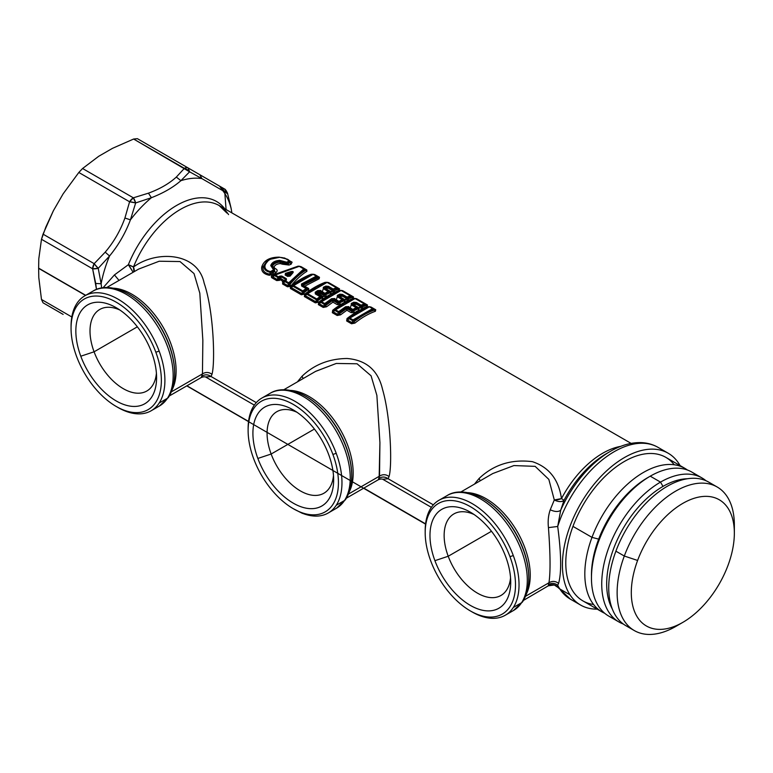 <?xml version="1.0" encoding="UTF-8"?>
<svg xmlns="http://www.w3.org/2000/svg" width="773" height="773" viewBox="0 0 773 773"><rect width="100%" height="100%" fill="white"/><g stroke="black" fill="none" stroke-linecap="round" stroke-linejoin="round"><path stroke-width="1.16" d="M728.04 565.285A72.865 42.071 -60 0 1 658.123 629.348A72.865 42.071 -60 0 1 637.609 560.454A72.865 42.071 -60 0 1 707.527 496.392A72.865 42.071 -60 0 1 728.04 565.285A72.865 42.071 120 0 0 734.35 533.119A72.865 42.071 120 0 0 695.574 497.86A72.865 42.071 120 0 0 637.609 560.454A72.865 42.071 120 0 0 682.82 622.371A72.865 42.071 120 0 0 728.04 565.285M682.82 622.371L675.737 626.459A82.885 47.858 -60 0 1 624.304 556.029L637.609 560.454L624.304 556.029A82.885 47.858 -60 0 1 690.241 484.835A82.885 47.858 -60 0 1 734.35 524.944A82.885 47.858 -60 0 1 734.234 529.234A82.885 47.858 120 0 0 717.18 487A82.885 47.858 120 0 0 624.304 556.029L615.897 551.178A82.885 47.858 -60 0 1 708.773 482.149L717.18 487M634.295 630.565L625.888 625.705A82.885 47.858 -60 0 1 615.897 551.178L624.304 556.029A82.885 47.858 120 0 0 634.295 630.565A82.885 47.858 120 0 0 679.399 624.217M712.764 484.942A82.885 47.858 120 0 0 615.897 551.178A82.885 47.858 120 0 0 630.304 627.763M271.149 454.031L314.418 429.044L271.149 454.031A47.076 27.181 60 0 1 276.821 411.7A47.076 27.181 60 0 1 296.996 412.28A47.076 27.181 -120 0 0 271.149 454.031A47.076 27.181 -120 0 0 306.949 493.947A47.076 27.181 -120 0 0 333.482 475.482A47.076 27.181 60 0 1 323.897 493.232A47.076 27.181 60 0 1 271.149 454.031L257.853 458.447L271.149 454.031M448.214 556.251L491.483 531.273L448.214 556.251A47.076 27.181 60 0 1 453.886 513.919A47.076 27.181 60 0 1 474.062 514.509A47.076 27.181 -120 0 0 448.214 556.251A47.076 27.181 -120 0 0 484.014 596.176A47.076 27.181 -120 0 0 510.547 577.702A47.076 27.181 60 0 1 500.962 595.461A47.076 27.181 60 0 1 448.214 556.251L434.919 560.676L448.214 556.251M328.709 454.659A57.096 32.959 60 0 1 333.646 479.859A57.096 32.959 60 0 1 303.267 507.484A57.096 32.959 60 0 1 257.853 458.447A57.096 32.959 60 0 1 293.276 409.941A57.096 32.959 60 0 1 328.709 454.659A57.096 32.959 -120 0 0 273.922 404.472A57.096 32.959 -120 0 0 257.853 458.447A57.096 32.959 -120 0 0 312.63 508.644A57.096 32.959 -120 0 0 328.709 454.659M505.774 556.889A57.096 32.959 60 0 1 510.711 582.088A57.096 32.959 60 0 1 480.333 609.713A57.096 32.959 60 0 1 434.919 560.676A57.096 32.959 60 0 1 470.342 512.17A57.096 32.959 60 0 1 505.774 556.889A57.096 32.959 -120 0 0 450.988 506.702A57.096 32.959 -120 0 0 434.919 560.676A57.096 32.959 -120 0 0 489.696 610.863A57.096 32.959 -120 0 0 505.774 556.889M94.084 351.802L137.352 326.815L94.084 351.802A47.076 27.181 60 0 1 99.756 309.471A47.076 27.181 60 0 1 119.931 310.05A47.076 27.181 -120 0 0 94.084 351.802A47.076 27.181 -120 0 0 129.883 391.718A47.076 27.181 -120 0 0 156.417 373.253A47.076 27.181 60 0 1 146.831 391.003A47.076 27.181 60 0 1 94.084 351.802L80.788 356.218L94.084 351.802M253.65 458.669A63.85 36.862 60 0 1 271.632 398.298A63.85 36.862 60 0 1 332.902 454.437A63.85 36.862 60 0 1 314.93 514.808A63.85 36.862 60 0 1 253.65 458.669A63.85 36.862 -120 0 0 293.276 508.692A63.85 36.862 -120 0 0 332.902 454.437A63.85 36.862 -120 0 0 282.106 399.593A63.85 36.862 -120 0 0 248.123 430.484A63.85 36.862 -120 0 0 253.65 458.669M425.189 532.713L425.189 530.674A66.362 38.312 60 0 1 430.938 508.006A66.362 38.312 60 0 1 472.119 503.581A66.362 38.312 60 0 1 513.291 555.555L509.967 556.666A63.85 36.862 -120 0 0 459.172 501.812A63.85 36.862 -120 0 0 425.189 532.713A63.85 36.862 -120 0 0 430.725 560.898A63.85 36.862 60 0 1 448.698 500.527A63.85 36.862 60 0 1 509.967 556.666A63.85 36.862 60 0 1 491.995 617.038A63.85 36.862 60 0 1 430.725 560.898A63.85 36.862 -120 0 0 470.342 610.921A63.85 36.862 -120 0 0 509.967 556.666L513.291 555.555A66.362 38.312 60 0 1 513.291 607.51A66.362 38.312 60 0 1 472.119 611.945L470.342 610.921M289.015 276.222L287.121 275.256L290.233 274.202L288.416 276.299L289.141 276.232L288.474 276.299L291.006 273.826L289.015 276.222M286.532 275.217L288.638 276.135L291.006 273.826L290.233 274.202L290.493 273.526L291.875 272.946L289.141 276.232L290.117 276.106L287.556 276.396L285.16 275.004L285.411 273.391L286.532 275.217M151.643 352.43A57.096 32.959 60 0 1 156.581 377.63A57.096 32.959 60 0 1 126.202 405.265A57.096 32.959 60 0 1 80.788 356.218A57.096 32.959 60 0 1 116.211 307.712A57.096 32.959 60 0 1 151.643 352.43A57.096 32.959 -120 0 0 96.857 302.243A57.096 32.959 -120 0 0 80.788 356.218A57.096 32.959 -120 0 0 135.565 406.414A57.096 32.959 -120 0 0 151.643 352.43M248.123 430.484L248.123 428.445A66.362 38.312 60 0 1 253.873 405.786A66.362 38.312 60 0 1 295.054 401.351A66.362 38.312 60 0 1 336.226 453.326L332.902 454.437L336.226 453.326A66.362 38.312 60 0 1 336.226 505.281A66.362 38.312 60 0 1 301.837 513.059L293.276 508.692M294.155 509.194L302.446 513.398A9.865 5.701 0 0 0 302.562 513.349A9.865 5.701 180 0 1 302.446 513.398L301.837 513.059A66.362 38.312 -120 0 0 328.225 513.001A66.362 38.312 -120 0 0 336.226 505.281A66.362 38.312 -120 0 0 336.226 453.326A66.362 38.312 -120 0 0 261.873 398.066A66.362 38.312 -120 0 0 253.873 405.786A66.362 38.312 -120 0 0 248.133 429.479M591.992 537.37L598.679 539.119L591.992 537.37A82.885 47.858 -60 0 1 687.429 470.023A82.885 47.858 120 0 0 684.868 468.341A82.885 47.858 120 0 0 591.992 537.37A82.885 47.858 120 0 0 601.983 611.907A82.885 47.858 120 0 0 604.718 613.289A82.885 47.858 -60 0 1 591.992 537.37L572.957 526.384L591.992 537.37M290.233 274.202L287.121 275.256L286.628 274.84L290.493 273.526L290.233 274.202L291.363 272.647C292.832 271.603 293.006 271.709 291.875 272.946L291.006 273.826L286.619 274.84L285.952 274.396L291.363 272.647L290.493 273.526M76.585 356.45A63.85 36.862 60 0 1 94.567 296.078A63.85 36.862 60 0 1 155.837 352.208A63.85 36.862 60 0 1 137.865 412.579A63.85 36.862 60 0 1 76.585 356.45A63.85 36.862 -120 0 0 116.211 406.463A63.85 36.862 -120 0 0 155.837 352.208A63.85 36.862 -120 0 0 105.041 297.363A63.85 36.862 -120 0 0 71.058 328.254A63.85 36.862 -120 0 0 76.585 356.45M305.49 396.134A64.893 37.462 -120 0 1 305.828 396.327A64.893 37.462 60 0 1 351.715 475.801A64.893 37.462 -120 0 0 305.828 396.327C288.851 386.925 276.367 389.206 270.144 393.293A66.362 38.312 60 0 1 331.443 423.623A66.362 38.312 60 0 1 344.497 500.508L336.226 505.281L344.497 500.508A66.362 38.312 60 0 1 336.497 508.228A66.362 38.312 -120 0 0 344.497 500.508A66.362 38.312 -120 0 0 331.443 423.623A66.362 38.312 -120 0 0 270.144 393.293L261.873 398.066M471.221 611.414A66.362 38.312 -120 0 0 505.291 615.231A66.362 38.312 -120 0 0 513.291 607.51A66.362 38.312 -120 0 0 513.291 555.555A66.362 38.312 -120 0 0 438.938 500.295A66.362 38.312 -120 0 0 430.938 508.006A66.362 38.312 -120 0 0 425.198 531.708M513.291 607.51L521.562 602.737A66.362 38.312 60 0 1 513.562 610.457A66.362 38.312 -120 0 0 521.562 602.737L513.291 607.51M482.555 498.363A64.893 37.462 -120 0 1 482.893 498.556C465.916 489.154 453.432 491.435 447.209 495.512A66.362 38.312 60 0 1 508.508 525.853A66.362 38.312 60 0 1 521.562 602.737A5.005 3.923 33.1 0 0 522.654 601.713A5.005 3.923 33.1 0 0 523.157 600.186A64.893 37.462 -120 0 0 528.78 578.03A64.893 37.462 -120 0 0 482.893 498.556A64.893 37.462 60 0 1 528.78 578.03C528.79 587.354 526.751 595.249 522.654 601.713A5.005 3.923 -146.9 0 1 521.562 602.737A66.362 38.312 -120 0 0 508.508 525.853A66.362 38.312 -120 0 0 447.209 495.512L438.938 500.295M601.983 611.907L582.948 600.921A82.885 47.858 -60 0 1 572.957 526.384A82.885 47.858 -60 0 1 665.833 457.355L684.868 468.341M291.875 272.946C293.006 271.709 292.832 271.603 291.363 272.647L285.16 275.004A1.498 0.87 -60 0 1 286.01 274.869A1.498 0.87 -60 0 1 286.078 274.908L285.16 275.004L287.556 276.396L290.117 276.106L289.141 276.232L291.875 272.946L292.909 272.811L290.117 276.106L292.909 272.811C293.663 271.594 292.967 271.197 290.841 271.613C292.977 271.197 293.663 271.594 292.909 272.811M288.348 276.222L286.078 274.908M63.135 314.398L43.037 302.794L41.481 299.46L71.812 316.969L41.481 299.46L43.037 302.794L63.135 314.398M227.262 192.709L227.252 192.709A7.508 2.609 163.9 0 1 227.504 193.124A7.508 2.609 163.9 0 1 227.494 193.685L226.334 190.825M224.663 189.105L227.494 193.685L224.759 191.897L221.455 187.211L224.035 188.699L221.455 187.211L224.759 191.897L222.75 190.641L219.571 186.119L221.455 187.211L199.869 174.737L188.148 167.973L189.588 171.809A7.508 5.604 -142.3 0 0 184.389 168.35A7.508 4.338 -60 0 1 188.148 167.973L188.148 167.973A7.508 4.338 120 0 0 184.389 168.35L133.623 139.034L137.381 138.667L188.148 167.973L137.381 138.667L133.623 139.034L112.481 148.339L98.693 156.301L82.576 168.504L133.343 197.82A7.508 2.503 75.5 0 1 135.662 202.941A7.508 1.546 -167.4 0 0 129.593 201.782L133.343 197.82A7.508 4.338 120 0 0 129.593 201.782L78.817 172.476L82.576 168.504L78.817 172.476L63.135 193.839L53.385 210.729L45.8 227.156L41.481 239.282L38.785 258.868L38.65 268.144A7.508 4.338 120 0 0 38.65 268.366L38.785 277.488L41.481 299.46L38.785 277.488L38.65 268.366A7.508 4.338 -60 0 1 38.65 268.144L85.706 295.315L38.65 268.144L38.785 258.868L41.481 239.282L43.037 234.151L94.171 263.67A7.508 1.517 47 0 0 98.229 268.308A7.508 2.464 165.5 0 1 92.625 268.801L94.171 263.67A7.508 4.338 120 0 0 92.625 268.801L41.481 239.282L92.625 268.801L98.229 268.308L94.171 263.67L43.037 234.151L53.385 210.729L63.135 193.839L78.817 172.476L129.593 201.782L135.662 202.941L133.343 197.82L82.576 168.504L98.693 156.301L112.481 148.339L133.623 139.034L189.588 171.809L188.148 167.973L199.869 174.737L201.869 178.592L189.588 171.809L180.911 180.669L176.321 177.075L184.389 168.35L176.321 177.075C169.113 183.636 159.827 188.999 148.455 193.163L133.343 197.82L148.455 193.163L151.382 197.714L135.662 202.941L130.424 219.841L124.917 218.015L129.593 201.782L124.917 218.015C120.424 230.586 113.863 241.968 105.205 252.143L94.171 263.67L105.205 252.143L109.544 255.998L98.229 268.308L101.128 283.749L95.717 283.459L92.625 268.801L96.499 289.411L95.717 283.459L101.128 283.749L98.229 268.308L109.544 255.998L105.205 252.143C113.863 241.968 120.424 230.586 124.917 218.015L130.424 219.841L135.662 202.941L151.382 197.714L148.455 193.163C159.827 188.999 169.113 183.636 176.321 177.075L180.911 180.669L189.588 171.809L201.869 178.592L199.869 174.737L219.571 186.119L222.75 190.641L227.494 193.685L227.504 193.124C224.537 187.395 224.614 189.685 224.035 188.699A7.508 4.338 120 0 1 225.59 192.033M71.058 328.254L71.058 326.216A66.362 38.312 60 0 1 76.807 303.557A66.362 38.312 60 0 1 117.989 299.122A66.362 38.312 60 0 1 159.161 351.106L155.837 352.208L159.161 351.106A66.362 38.312 60 0 1 159.161 403.052A66.362 38.312 60 0 1 117.979 407.487L116.211 406.463M117.09 406.956A66.362 38.312 -120 0 0 151.16 410.772A66.362 38.312 -120 0 0 159.161 403.052L167.432 398.279A66.362 38.312 -120 0 0 154.378 321.394A66.362 38.312 -120 0 0 93.079 291.063A66.362 38.312 60 0 1 154.378 321.394A66.362 38.312 60 0 1 167.432 398.279L159.161 403.052A66.362 38.312 -120 0 0 159.161 351.106A66.362 38.312 -120 0 0 84.808 295.837A66.362 38.312 -120 0 0 76.807 303.557A66.362 38.312 -120 0 0 71.068 327.25M345.589 499.484A5.005 3.923 -146.9 0 1 344.497 500.508A5.005 3.923 33.1 0 0 345.589 499.484A5.005 3.923 33.1 0 0 346.091 497.957A64.893 37.462 -120 0 0 351.715 475.801C351.725 485.135 349.686 493.029 345.589 499.484L336.497 508.228L328.225 513.001M678.781 463.433A87.639 50.603 -60 0 1 680.076 465.578A87.639 50.603 120 0 0 678.781 463.433A87.639 50.603 120 0 0 668.21 453.239A87.639 50.603 120 0 0 587.248 493.3A87.639 50.603 120 0 0 570.01 594.843A87.639 50.603 -60 0 1 594.679 483.492A87.639 50.603 -60 0 1 678.781 463.433M597.191 609.143A87.639 50.603 -60 0 1 570.01 594.843A87.639 50.603 120 0 0 580.571 605.037A87.639 50.603 120 0 0 597.191 609.143M674.24 464.766A82.885 47.858 120 0 0 572.957 526.384A82.885 47.858 120 0 0 593.577 604.496M523.466 600.399L548.26 585.837C552.144 583.808 555.516 584.436 558.396 587.731C555.516 584.436 552.144 583.808 548.26 585.837L554.328 584.997L558.396 587.731L570.377 599.152A87.639 50.603 -60 0 1 559.807 588.958L570.01 594.843L559.807 588.958A7.508 5.884 146.9 0 1 558.396 587.731L557.7 585.277A87.639 50.603 120 0 0 559.807 588.958A87.639 50.603 -60 0 1 557.7 585.277L558.579 583.364C561.604 572.725 561.314 553.758 557.7 526.471A87.639 50.603 -60 0 1 658.016 447.345A87.639 50.603 120 0 0 557.7 526.471L548.444 527.621C547.748 521.157 548.347 515.224 550.241 509.794C554.937 511.91 558.425 512.045 560.696 510.209L557.7 526.471C561.314 553.758 561.604 572.725 558.579 583.364L557.7 585.277C554.695 582.997 551.613 582.774 548.444 584.62L548.946 582.765C552.222 580.794 555.429 580.987 558.579 583.364C555.429 580.987 552.222 580.794 548.946 582.765C550.56 572.445 550.395 554.067 548.444 527.621L557.7 526.471L560.696 510.209A85.445 49.327 -60 0 1 610.438 451.316A85.445 49.327 120 0 0 560.696 510.209C558.425 512.045 554.937 511.91 550.241 509.794L554.299 499.957C558.56 501.996 561.816 502.102 564.048 500.276L560.696 510.209L564.048 500.276A79.832 46.09 -60 0 1 606.467 453.616A79.832 46.09 120 0 0 564.048 500.276A7.508 4.136 20.9 0 1 554.299 499.957L550.241 509.794C548.347 515.214 547.748 521.157 548.444 527.621C550.395 554.067 550.56 572.445 548.946 582.765L548.444 584.62C551.613 582.774 554.695 582.997 557.7 585.277L558.396 587.731A7.508 5.884 -33.1 0 0 559.807 588.958A87.639 50.603 120 0 0 570.377 599.152L580.571 605.037M148.039 144.822L137.381 138.667L148.039 144.822M285.962 274.84L288.406 276.251A1.498 0.87 120 0 0 287.556 276.396M291.363 272.647L290.841 271.613L291.363 272.647M285.952 274.396L285.411 273.391L290.841 271.613L285.411 273.391L285.16 275.004M231.001 207.85L227.504 193.124M85.523 295.421L38.65 268.366L85.523 295.421M167.432 398.279A66.362 38.312 60 0 1 159.431 405.999A66.362 38.312 -120 0 0 167.432 398.279A5.005 3.923 33.1 0 0 168.524 397.254A5.005 3.923 -146.9 0 1 167.432 398.279M84.808 295.837L93.079 291.063C99.292 286.976 111.785 284.696 128.762 294.098A64.893 37.462 60 0 1 174.65 373.572A64.893 37.462 -120 0 0 128.762 294.098A64.893 37.462 -120 0 0 128.424 293.904M306.118 396.501A64.072 36.988 60 0 1 306.408 396.665A64.072 36.988 60 0 1 351.715 475.134A64.072 36.988 60 0 1 351.705 475.463M483.183 498.72A64.072 36.988 60 0 1 483.473 498.894A64.072 36.988 60 0 1 528.78 577.363A64.072 36.988 60 0 1 528.78 577.692M353.029 319.916L349.85 318.08L369.378 306.804L372.547 308.64L353.029 319.916L372.547 308.64A1.498 0.87 -60 0 1 373.117 308.649L373.233 309.442A1.498 1.005 -110.4 0 0 372.547 308.64L373.233 309.442L353.821 320.65L352.459 320.582A1.498 0.87 -60 0 1 353.029 319.916A1.498 0.705 51.9 0 1 353.821 320.65L373.233 309.442L373.117 308.649A1.498 0.87 120 0 0 372.547 308.64L369.378 306.804L349.85 318.08L353.029 319.916A1.498 0.87 120 0 0 352.459 320.582L349.29 318.747A1.498 0.87 -60 0 1 349.85 318.08A1.498 0.87 120 0 0 349.29 318.747L349.164 317.964A1.498 0.705 52.1 0 1 349.85 318.08L349.164 317.964L358.875 311.384L369.378 306.804A1.498 1.005 -110.6 0 0 368.663 306.717A1.498 1.005 -110.6 0 0 368.586 306.755L369.378 306.804A1.498 0.87 -60 0 1 369.938 306.823A1.498 0.87 120 0 0 369.378 306.804M350.469 307.354L351.251 304.813A1.498 0.87 -60 0 1 351.976 304.755L351.251 304.813L351.309 303.441L351.976 304.755L356.826 307.557A1.498 0.87 120 0 0 356.102 307.615L352.913 309.451L348.063 306.649L345.599 306.746L348.063 306.649L352.913 309.451L356.102 307.615L351.251 304.813L356.102 307.615A1.498 0.87 -60 0 1 356.826 307.557L356.846 308.408A1.498 0.889 -118.6 0 0 356.102 307.615L356.846 308.408L353.676 310.244L352.913 309.451A1.498 0.841 58.6 0 1 353.676 310.244L352.188 310.224A1.498 0.87 -60 0 1 352.913 309.451L352.913 309.451A1.498 0.87 120 0 0 352.188 310.224L345.599 306.746L338.7 311.635L335.521 309.809L355.049 298.533L364.276 303.866L361.078 305.161L356.411 302.465L353.763 302.233L351.309 303.441L351.251 304.813L352.044 304.243L351.309 303.441L353.763 302.233L356.411 302.465L355.541 303.325L353.763 302.233L354.478 303.045L352.044 304.243L353.106 305.412L353.116 304.91L354.71 305.693L353.106 305.412L354.71 305.693L352.044 304.243L354.478 303.045L355.541 303.325A1.498 0.87 -60 0 1 356.411 302.465L361.078 305.161L364.276 303.866L355.049 298.533L335.521 309.809L338.7 311.635L345.599 306.746L346.362 307.528L339.492 312.379L338.7 311.635A1.498 0.705 51.9 0 1 339.492 312.379L338.13 312.311A1.498 0.87 -60 0 1 338.7 311.635A1.498 0.87 120 0 0 338.13 312.311L334.96 310.475A1.498 0.87 -60 0 1 335.521 309.809A1.498 0.87 120 0 0 334.96 310.475L334.835 309.693A1.498 0.705 52.1 0 1 335.521 309.809L334.835 309.693L344.545 303.113L355.049 298.533A1.498 1.005 -110.6 0 0 354.334 298.446A1.498 1.005 -110.6 0 0 354.256 298.475L355.049 298.533A1.498 0.87 -60 0 1 355.609 298.552A1.498 0.87 120 0 0 355.049 298.533M336.497 299.286L337.279 296.745A1.498 0.87 -60 0 1 337.994 296.687L337.279 296.745L337.337 295.373L337.994 296.687L342.845 299.489A1.498 0.87 120 0 0 342.13 299.547L338.941 301.383L334.091 298.581L331.617 298.678L334.091 298.581L338.941 301.383L342.13 299.547L337.279 296.745L342.13 299.547A1.498 0.87 -60 0 1 342.845 299.489L342.874 300.339A1.498 0.889 -118.6 0 0 342.13 299.547L342.874 300.339L339.695 302.175L338.941 301.383A1.498 0.841 58.6 0 1 339.695 302.175L338.216 302.156A1.498 0.87 -60 0 1 338.941 301.383L338.941 301.383A1.498 0.87 120 0 0 338.216 302.156L331.617 298.678L324.728 303.567L321.549 301.741L341.077 290.464L350.304 295.798L347.106 297.093L342.439 294.397L339.791 294.165L337.337 295.373L337.279 296.745L338.072 296.175L337.337 295.373L339.791 294.165L342.439 294.397L341.569 295.257L339.791 294.165L340.507 294.977L338.072 296.175L339.134 297.344L339.134 296.842L340.729 297.624L339.134 297.344L340.729 297.624L338.072 296.175L340.507 294.977L341.569 295.257A1.498 0.87 -60 0 1 342.439 294.397L347.106 297.093L350.304 295.798L341.077 290.464L321.549 301.741L324.728 303.567L331.617 298.678L332.39 299.46L325.52 304.311L324.728 303.567A1.498 0.705 51.9 0 1 325.52 304.311L324.158 304.243A1.498 0.87 -60 0 1 324.728 303.567A1.498 0.87 120 0 0 324.158 304.243L320.979 302.407A1.498 0.87 -60 0 1 321.549 301.741A1.498 0.87 120 0 0 320.979 302.407L320.863 301.625A1.498 0.705 52.1 0 1 321.549 301.741L320.863 301.625L330.564 295.044L341.077 290.464A1.498 1.005 -110.6 0 0 340.362 290.377A1.498 1.005 -110.6 0 0 340.275 290.406L341.077 290.464A1.498 0.87 -60 0 1 341.637 290.484A1.498 0.87 120 0 0 341.077 290.464M324.96 293.315L324.96 293.315A1.498 0.87 120 0 0 324.245 294.088A1.498 0.87 -60 0 1 324.96 293.315A1.498 0.841 58.6 0 1 325.723 294.107L324.245 294.088L317.645 290.609L315.2 292.233L315.326 293.914L315.2 292.233L316.205 293.759L315.326 293.914L319.993 296.61L316.804 298.996L307.577 293.672L327.095 282.396L336.332 287.73L333.134 289.025L328.467 286.329L325.81 286.097L323.356 287.305L323.298 288.677L324.022 288.619L323.298 288.677L323.356 287.305L324.022 288.619L328.873 291.421A1.498 0.87 120 0 0 328.158 291.479L324.96 293.315L320.109 290.513L317.645 290.609L320.109 290.513L324.96 293.315L328.158 291.479L323.298 288.677L328.158 291.479A1.498 0.87 -60 0 1 328.873 291.421L328.892 292.271A1.498 0.889 -118.6 0 0 328.158 291.479L328.892 292.271L325.723 294.098M316.804 298.996A1.498 0.87 120 0 0 316.244 299.663L307.007 294.339L306.891 293.556L316.592 286.976L326.303 282.338L327.665 282.416L336.893 287.74L337.018 288.522L332.255 289.885L327.588 287.189L327.617 287.778L326.573 287.923L325.81 286.097L328.467 286.329L324.09 288.107L323.356 287.305L325.81 286.097L327.588 287.189A1.498 0.87 -60 0 1 328.467 286.329L333.134 289.025L336.332 287.73L327.095 282.396L307.577 293.672L316.804 298.996L319.993 296.61L315.326 293.914A1.498 0.87 -60 0 1 316.205 293.759L320.872 296.455A1.498 0.87 120 0 0 319.993 296.61A1.498 0.87 -60 0 1 320.872 296.455L320.776 297.373A1.498 0.763 -125.6 0 0 319.993 296.61L320.776 297.373L317.597 299.74L316.244 299.663A1.498 0.87 -60 0 1 316.804 298.996A1.498 0.705 51.9 0 1 317.597 299.74L320.776 297.373L320.872 296.455L316.205 293.759L315.2 292.233L317.645 290.609L318.418 291.392L315.973 292.996L316.727 294.059L315.973 292.996L320.892 290.426M285.701 279.362L286.31 278.666L286.445 279.981L285.624 279.99L285.701 279.362L281.169 276.734L280.338 276.937L279.758 276.125L281.768 276.038L281.169 276.734A1.498 0.87 -60 0 1 281.768 276.038L278.406 276.831L275.256 275.014L299.277 266.337L303.77 268.927L288.744 282.792L285.595 280.976L286.445 279.981L286.31 278.666L281.768 276.038L286.31 278.666A1.498 0.87 120 0 0 285.701 279.362L285.624 279.99L286.445 279.981L285.595 280.976L288.744 282.792A1.498 0.87 120 0 0 288.174 283.469L285.024 281.643A1.498 0.87 -60 0 1 285.595 280.976A1.498 0.87 120 0 0 285.024 281.643L284.793 280.986A1.498 0.879 40 0 1 285.595 280.976L284.793 280.986L285.624 279.99L284.358 280.444L285.701 279.362L284.503 280.889L282.957 281.314L284.203 280.551L280.126 278.367L280.338 276.937L278.985 277.633L278.406 276.831L279.758 276.125L280.338 276.937L281.169 276.734L280.899 278.454L281.169 276.734L285.701 279.362M302.504 285.855L301.625 286.01L301.47 283.991L302.504 285.855L306.891 288.387A1.498 0.87 120 0 0 306.021 288.542L302.832 290.928L293.595 285.604L313.123 274.328L316.302 276.164L301.47 283.991L301.625 286.01L306.021 288.542L301.625 286.01A1.498 0.87 -60 0 1 302.504 285.855L302.253 284.764L303.084 285.247L303.016 286.155L302.504 285.855L306.891 288.387L306.804 289.305A1.498 0.763 -125.6 0 0 306.021 288.542A1.498 0.87 -60 0 1 306.891 288.387L302.504 285.855M279.401 257.351C271.449 257.612 266.637 260.385 264.975 265.68L264.047 265.931L264.975 265.68C264.588 268.704 266.453 270.666 270.569 271.565L270.299 272.357L271.516 271.342L272.309 272.086L271.516 271.342L273.574 269.825L274.357 270.589L273.381 268.936L273.99 268.685L274.357 270.589L272.309 272.086L270.299 272.357C265.815 271.342 263.728 269.207 264.047 265.931L269.062 259.535L279.401 257.351C283.904 257.554 287.102 258.752 288.996 260.926L287.546 259.245L279.275 257.148L287.546 259.245L289.788 261.11L289.489 262.163L287.45 263.033L286.735 262.221L288.996 260.926L286.735 262.221L279.787 260.356C274.85 260.714 271.835 262.453 270.743 265.583L273.574 269.825L270.569 271.565C266.453 270.666 264.588 268.704 264.975 265.68C266.637 260.385 271.449 257.612 279.401 257.351L280.019 257.361M231.881 212.884L231.166 208.671A94.654 54.651 120 0 0 224.885 193.608L224.759 191.897L224.885 193.608A94.654 54.651 120 0 0 222.75 190.641L201.869 178.592A94.654 54.651 120 0 0 180.911 180.669C173.152 187.404 163.306 193.086 151.382 197.714A94.654 54.651 120 0 0 130.424 219.841C125.458 233.04 118.501 245.099 109.544 255.998A94.654 54.651 120 0 0 101.128 283.749L101.65 287.962L101.128 283.749A94.654 54.651 -60 0 1 109.544 255.998C118.501 245.099 125.458 233.04 130.424 219.841A94.654 54.651 -60 0 1 151.382 197.714C163.306 193.086 173.152 187.404 180.911 180.669A94.654 54.651 -60 0 1 201.869 178.592L222.75 190.641A94.654 54.651 -60 0 1 224.885 193.608A94.654 54.651 -60 0 1 231.166 208.671L231.137 208.266M168.524 397.254A5.005 3.923 33.1 0 0 169.026 395.737A64.893 37.462 -120 0 0 174.65 373.572C174.659 382.906 172.621 390.8 168.524 397.254L159.431 405.999L151.16 410.772M129.052 294.271A64.072 36.988 60 0 1 129.342 294.436A64.072 36.988 60 0 1 174.65 372.905A64.072 36.988 60 0 1 174.64 373.233M290.706 390.423A62.603 36.147 60 0 1 340.217 429.459A62.603 36.147 60 0 1 349.261 491.85A62.603 36.147 -120 0 0 340.217 429.459A62.603 36.147 -120 0 0 290.706 390.423M351.715 475.801L351.715 475.134A64.072 36.988 -120 0 0 306.408 396.665L305.828 396.327M548.26 585.837L548.444 584.62L548.26 585.837M467.771 492.652A62.603 36.147 60 0 1 517.282 531.689A62.603 36.147 60 0 1 526.326 594.079A62.603 36.147 -120 0 0 517.282 531.689A62.603 36.147 -120 0 0 467.771 492.652M528.78 578.03L528.78 577.363A64.072 36.988 -120 0 0 483.473 498.894L482.893 498.556M368.586 306.755L369.938 306.823L374.982 309.731L373.233 309.442L374.374 310.079C367.417 312.495 360.527 316.476 353.715 322.012L353.821 320.65L353.715 322.012L352.295 322.824L352.459 320.582L353.821 320.65M354.256 298.475L355.609 298.552L364.846 303.876L364.962 304.659L360.208 306.021L355.541 303.325L355.561 303.915L354.527 304.06L354.71 305.693L358.981 308.166A2.251 1.304 -60 0 1 357.967 308.214L356.826 307.557L357.967 308.214L357.793 308.949L352.169 311.567L347.309 308.756L347.338 307.432L347.309 308.659L346.343 308.649L346.362 307.528L348.845 306.562M353.029 305.364L356.826 307.557L351.976 304.755L356.826 307.557L357.793 308.949L356.846 308.408L353.676 310.244L353.648 311.345L353.676 310.244L352.188 310.224L352.169 311.567L352.188 310.224L347.338 307.432A1.498 0.87 -60 0 1 348.063 306.649M355.609 298.552L364.846 303.876A1.498 0.87 120 0 0 364.276 303.866A1.498 0.87 -60 0 1 364.846 303.876L355.609 298.552L354.334 298.446L344.545 303.113L334.835 309.693L334.96 310.475L338.13 312.311L339.492 312.379L346.362 307.528L346.343 308.649L339.386 313.741L339.492 312.379L339.386 313.741L337.965 314.553L338.13 312.311L337.965 314.553L333.095 311.741L334.96 310.475L333.095 311.741L333.704 310.466L343.946 303.46M364.962 304.659A1.498 1.005 -110.4 0 0 364.276 303.866L366.711 304.949L364.846 303.876L366.711 304.949L366.093 305.306L364.962 304.659L366.093 305.306L361.832 306.987L361.078 305.161A1.498 0.966 66.3 0 1 361.793 305.963L364.962 304.659M360.208 306.021A1.498 0.87 -60 0 1 361.078 305.161A1.498 0.87 120 0 0 360.208 306.021L361.793 305.963L361.832 306.987L360.237 306.61L355.541 303.325L360.208 306.021M354.527 304.137L354.478 303.045L354.527 304.06L353 304.804L355.561 303.915L361.832 306.987L367.484 304.997A2.251 1.304 -60 0 1 366.711 304.949M340.275 290.406L341.637 290.484L350.874 295.808L350.99 296.59L346.227 297.953L341.569 295.257L341.589 295.846L340.545 295.991L340.729 297.624L345.009 300.098A2.251 1.304 -60 0 1 343.995 300.146L342.845 299.489L343.995 300.146L343.821 300.881L338.197 303.499L333.337 300.687L333.366 299.364L333.337 300.591L332.371 300.581L332.39 299.46L334.873 298.494M339.047 297.296L342.845 299.489L337.994 296.687L342.845 299.489L343.821 300.881L342.874 300.339L339.695 302.175L339.676 303.277L339.695 302.175L338.216 302.156L338.197 303.499L338.216 302.156L333.366 299.364A1.498 0.87 -60 0 1 334.091 298.581M341.637 290.484L350.874 295.808A1.498 0.87 120 0 0 350.304 295.798A1.498 0.87 -60 0 1 350.874 295.808L341.637 290.484L340.362 290.377L330.564 295.044M350.99 296.59A1.498 1.005 -110.4 0 0 350.304 295.798L352.73 296.88L350.874 295.808L352.73 296.88L352.121 297.238L350.99 296.59L352.121 297.238L347.86 298.919L347.106 297.093A1.498 0.966 66.3 0 1 347.811 297.895L350.99 296.59M346.227 297.953A1.498 0.87 -60 0 1 347.106 297.093A1.498 0.87 120 0 0 346.227 297.953L347.811 297.895L347.86 298.919L346.265 298.542L341.569 295.257L346.227 297.953M340.555 296.069L340.507 294.977L340.545 295.991L339.018 296.735L341.589 295.846L347.86 298.919L353.503 296.929A2.251 1.304 -60 0 1 352.73 296.88M322.525 291.218L323.298 288.677A1.498 0.87 -60 0 1 324.022 288.619L324.09 288.107L325.162 289.276L325.162 288.773L326.757 289.556L325.162 289.276L326.757 289.556L324.09 288.107L326.535 286.909L326.573 287.923L325.046 288.667L327.617 287.778L327.588 287.189L332.255 289.885A1.498 0.87 -60 0 1 333.134 289.025A1.498 0.966 66.3 0 1 333.839 289.827L333.134 289.025A1.498 0.87 120 0 0 332.255 289.885L337.018 288.522A1.498 1.005 -110.4 0 0 336.332 287.73A1.498 0.87 -60 0 1 336.893 287.74L336.893 287.74A1.498 0.87 120 0 0 336.332 287.73L327.665 282.416A1.498 0.87 120 0 0 327.095 282.396A1.498 1.005 -110.6 0 0 326.39 282.309A1.498 1.005 -110.6 0 0 326.303 282.338L327.095 282.396A1.498 0.87 -60 0 1 327.665 282.416L338.758 288.812L336.893 287.74L338.758 288.812L337.018 288.522L338.149 289.17L333.888 290.851L333.839 289.827L333.888 290.851L332.284 290.474L332.255 289.885L332.284 290.474L327.617 287.778L333.888 290.851L339.531 288.86A2.251 1.304 -60 0 1 338.758 288.812M326.583 288L326.757 289.556L331.037 292.03A2.251 1.304 -60 0 1 330.023 292.078L328.873 291.421L330.023 292.078L329.839 292.812L324.225 295.431L324.245 294.088L319.394 291.295L319.365 292.523L319.394 291.295A1.498 0.87 -60 0 1 320.109 290.513M325.075 289.228L328.873 291.421L324.022 288.619L328.873 291.421L329.839 292.812L328.892 292.271L325.723 294.107L325.704 295.209L325.723 294.107L324.245 294.088L324.225 295.431L318.428 292.658L318.418 291.392L318.389 292.513L319.365 292.523L318.389 292.513L316.727 294.059L315.973 292.996M316.872 293.518L322.641 296.571A2.251 1.304 -60 0 1 321.394 296.764L321.684 297.885L316.07 301.914L305.142 295.605L307.007 294.339A1.498 0.87 -60 0 1 307.577 293.672A1.498 0.87 120 0 0 307.007 294.339L316.244 299.663L317.597 299.74L317.49 301.103L317.597 299.74M316.621 286.967L306.891 293.556A1.498 0.705 52.1 0 1 307.577 293.672L306.891 293.556L307.007 294.339L305.142 295.605L305.76 294.329L315.993 287.324M326.303 282.338L327.095 282.396M278.406 276.831A1.498 0.493 62.3 0 1 278.985 277.633L277.836 277.497A1.498 0.87 -60 0 1 278.406 276.831A1.498 0.87 120 0 0 277.836 277.497L274.686 275.681A1.498 0.87 -60 0 1 275.256 275.014L278.406 276.831M275.256 275.014A1.498 0.87 120 0 0 274.686 275.681L274.734 274.782A1.498 0.493 62.5 0 1 274.744 274.782A1.498 0.493 62.5 0 1 275.256 275.014L299.277 266.337A1.498 0.783 -101 0 0 298.803 266.173L299.837 266.347A1.498 0.87 120 0 0 299.277 266.337A1.498 0.87 -60 0 1 299.837 266.347L304.34 268.946A1.498 0.87 120 0 0 303.77 268.927L299.277 266.337M273.584 275.41L274.744 274.782L274.686 275.681L272.598 276.821L274.734 274.782L274.686 275.681L277.836 277.497L277.488 279.642L277.836 277.497L278.985 277.633L278.734 279.14L278.985 277.633L280.338 276.937L280.126 278.367L277.488 279.642L272.598 276.821L274.686 275.681L274.734 274.782L298.687 266.212L299.837 266.347L298.687 266.212M303.77 268.927A1.498 0.87 -60 0 1 304.34 268.946L304.572 269.603A1.498 1.169 -123.5 0 0 303.77 268.927L304.572 269.603L289.72 283.44L288.744 282.792L303.77 268.927M288.744 282.792A1.498 0.879 39.7 0 1 289.72 283.44L288.174 283.469A1.498 0.87 -60 0 1 288.744 282.792M288.667 283.391L288.232 285.846L283.343 283.024L285.024 281.643L288.174 283.469L289.72 283.44L304.572 269.603L299.837 266.347L305.75 270.279C300.33 273.526 294.996 278.319 289.74 284.648L289.72 283.44L289.604 285.092L291.875 286.194L291.411 286.541L289.604 285.092L288.232 285.846L288.174 283.469M312.331 274.27L313.693 274.347L312.408 274.241A1.498 1.005 -110.6 0 0 312.331 274.27L313.123 274.328A1.498 1.005 -110.6 0 0 312.408 274.241L302.62 278.908L292.909 285.488L302.62 278.908L313.123 274.328L292.909 285.488A1.498 0.705 52.1 0 1 293.595 285.604L302.832 290.928L306.021 288.542L306.804 289.305L303.625 291.672L302.262 291.595A1.498 0.87 -60 0 1 302.832 290.928A1.498 0.705 51.9 0 1 303.625 291.672L306.804 289.305L306.891 288.387L307.712 289.817L306.804 289.305L307.712 289.817L303.518 293.035L303.625 291.672L303.518 293.035L302.098 293.846L302.262 291.595L293.035 286.271A1.498 0.87 -60 0 1 293.595 285.604A1.498 0.87 120 0 0 293.035 286.271L292.909 285.488L291.846 286.213L302.098 279.208M273.671 275.362L272.879 275.033L273.671 275.362L271.825 277.758A2.251 1.304 120 0 0 272.598 276.821L277.488 279.642A2.251 1.304 -60 0 1 276.715 280.58L278.734 279.14L279.633 280.319L278.734 279.14L280.126 278.367L280.454 279.865L280.879 278.638L284.203 280.551L282.957 281.314L284.503 280.889L283.604 281.952L282.435 281.932L283.604 281.952L285.624 279.99L282.56 283.962A2.251 1.304 120 0 0 283.343 283.024L284.793 280.986L285.024 281.643L283.343 283.024L288.232 285.846A2.251 1.304 -60 0 1 287.45 286.783L289.411 285.546L290.368 286.425L289.411 285.546A2.251 0.986 -133.6 0 0 291.411 286.541A2.251 1.169 45 0 1 290.368 286.425L287.45 286.783L282.56 283.962L282.957 281.314L280.454 279.865L280.174 278.657L280.879 278.638L280.126 278.367L280.899 278.454L279.633 280.319L276.715 280.58L271.825 277.758C270.917 276.628 271.265 275.719 272.879 275.033L298.049 266.173L300.968 266.598L306.794 269.961L306.92 271.304C301.634 274.579 296.397 279.353 291.208 285.614L290.851 286.01A2.251 1.034 -128.2 0 0 291.865 286.194A2.251 1.188 51.3 0 1 289.604 285.092L290.851 286.01C297.682 280.638 304.485 276.715 311.239 274.251L313.693 274.347A1.498 0.87 120 0 0 313.123 274.328A1.498 0.87 -60 0 1 313.693 274.347L316.862 276.174A1.498 0.87 120 0 0 316.302 276.164L313.123 274.328M301.47 283.991L316.302 276.164A1.498 0.87 -60 0 1 316.862 276.174L316.988 276.966A1.498 1.005 -110.4 0 0 316.302 276.164L316.988 276.966L302.253 284.764L316.988 276.966L316.862 276.174L313.693 274.347L311.239 274.251L314.64 274.492L312.311 274.386M302.832 290.928A1.498 0.87 120 0 0 302.262 291.595L303.625 291.672M288.793 261.361L289.489 262.163L289.788 261.11L290.986 261.863L289.788 261.11M285.749 263.931L283.942 263.168L285.334 262.037L286.735 262.221L287.45 263.033L284.28 262.743L279.932 261.361L279.787 260.356L285.334 262.037L284.28 262.743L287.45 263.033L289.489 262.163L290.059 262.984L289.489 262.163M288.039 259.554L290.986 261.863L284.425 257.931L292.097 262.173L291.102 264.192L289.044 265.042L280.309 263.574C276.869 263.873 274.782 265.081 274.029 267.207L275.033 268.463L274.173 268.801L274.782 271.458L273.99 268.685L273.381 268.936L270.743 265.583L271.864 266.018L270.743 265.583C271.835 262.453 274.85 260.714 279.787 260.356L279.932 261.361C275.478 261.622 272.792 263.178 271.864 266.018L273.874 268.646M226.074 209.531L224.885 193.608L226.074 209.531M113.641 288.203A62.603 36.147 60 0 1 163.151 327.23A62.603 36.147 60 0 1 172.195 389.621A62.603 36.147 -120 0 0 163.151 327.23A62.603 36.147 -120 0 0 113.641 288.203M174.65 373.572L174.65 372.905A64.072 36.988 -120 0 0 129.342 294.436L128.762 294.098M133.024 272.328A7.508 0.551 56.2 0 0 128.357 264.704A79.832 46.09 -60 0 1 224.75 208.768A79.832 46.09 120 0 0 128.357 264.704L114.443 274.908L119.023 280.415L114.443 274.908L128.357 264.704L132.724 271.671M315.461 371.455L336.265 363.455L357.078 363.783L371.079 375.794L376.876 395.389L379.92 442.61L379.514 476.129L348.42 494.082L379.514 476.129L378.306 479.753M525.485 596.312L548.946 582.765L525.485 596.312M492.797 473.53L513.9 465.568L535.138 466.351L548.84 479.405L554.299 499.957A7.508 2.792 169.3 0 0 561.469 498.614L554.299 499.957L548.84 479.405L535.138 466.351L513.91 465.568L492.797 473.53L460.863 491.976M563.073 499.58L561.469 498.614A77.629 44.815 -60 0 1 620.777 446.34A77.629 44.815 120 0 0 561.469 498.614C558.715 479.521 549.033 467.201 532.413 461.674C511.475 459.027 493.705 464.621 479.105 478.458L480.217 480.796L479.105 478.458C493.705 464.621 511.475 459.027 532.413 461.674C549.033 467.211 558.715 479.521 561.469 498.614M346.401 498.17L378.335 479.733L379.137 478.303C382.191 476.506 385.176 476.651 388.114 478.738L382.722 479.241L388.114 478.738C385.176 476.651 382.191 476.506 379.137 478.303L379.92 442.61L376.876 395.389L371.079 375.794L357.078 363.783L336.265 363.455L315.732 371.301L283.797 389.747M378.335 479.733C380.316 478.999 381.785 478.845 382.751 479.25L382.625 479.183M114.443 274.908L103.08 287.749L114.443 274.908M352.459 320.582L352.295 322.824L347.425 320.022L349.29 318.747L352.459 320.582M358.904 311.374L348.034 318.737L349.164 317.964L349.29 318.747L347.425 320.022L348.034 318.737L358.276 311.732M370.112 306.92L368.692 306.804L370.112 306.92A2.251 1.304 120 0 0 370.885 306.968L368.566 306.862M373.117 308.649L369.938 306.823L373.117 308.649M347.309 308.659L346.343 308.649L347.309 308.659M346.381 308.794L347.309 308.756L346.884 310.215L346.381 308.794L346.884 310.215L347.309 308.756L352.169 311.567L358.981 308.166L358.904 310.147L357.793 308.949L358.904 310.147L354.797 312.514L353.648 311.345L354.797 312.514L351.164 312.679L352.169 311.567A2.251 1.304 -60 0 1 351.164 312.679L346.884 310.215L340.584 314.833L339.386 313.741L346.372 308.794M354.363 298.533L355.783 298.649L354.363 298.533M325.404 305.673L325.52 304.311L332.39 299.46L332.371 300.581L323.984 306.485L324.158 304.243L325.52 304.311L325.404 305.673L332.371 300.581L333.337 300.591L332.371 300.581L333.337 300.687L332.912 302.146L332.4 300.726L332.912 302.146L333.337 300.687L338.197 303.499L345.009 300.098L344.922 302.079L343.821 300.881L344.922 302.079L340.825 304.446L339.676 303.277L340.825 304.446L337.183 304.61L338.197 303.499A2.251 1.304 -60 0 1 337.183 304.61L332.912 302.146L326.602 306.765L325.404 305.673L326.602 306.765L323.211 307.432L323.984 306.485L319.123 303.673L320.979 302.407L324.158 304.243L323.984 306.485L325.404 305.673M320.979 302.407L319.123 303.673L320.863 301.625L320.979 302.407M330.602 295.035L319.732 302.398L329.974 295.392M340.391 290.464L341.811 290.58L340.391 290.464M319.365 292.619L318.93 294.078L318.428 292.658L319.365 292.619L324.225 295.431L331.037 292.03L330.95 294.011L329.839 292.812L330.95 294.011L326.844 296.378L325.704 295.209L326.844 296.378L323.211 296.542L324.225 295.431A2.251 1.304 -60 0 1 323.211 296.542L318.93 294.078L319.365 292.619M316.766 294.088L318.65 294.271L316.872 293.527L318.389 292.513L318.65 294.271L323.211 296.542L326.844 296.378L330.95 294.011L331.037 292.03L326.757 289.556L327.617 287.778M316.205 293.759L321.394 296.764L322.641 296.571L322.863 299.035L320.776 297.373L321.684 297.885L321.346 296.735M316.07 301.914L316.244 299.663L316.07 301.914L321.684 297.885L322.863 299.035L318.689 302.195L317.49 301.103L318.689 302.195L315.297 302.852L316.07 301.914A2.251 1.304 -60 0 1 315.297 302.852L304.369 296.552A2.251 1.304 120 0 0 305.142 295.605L316.07 301.914M326.419 282.396L327.839 282.512L326.419 282.396M313.867 274.444A2.251 1.304 120 0 0 314.64 274.492L319.5 277.294A2.251 1.304 -60 0 1 318.727 277.256L316.862 276.174L318.727 277.256L316.988 276.966L318.118 277.604L303.151 285.285L302.253 284.764M303.084 285.247L303.151 286.213L303.084 285.247M303.016 286.155L303.151 285.285L304.678 286.203L303.151 286.213L304.678 286.203L303.151 285.285L319.5 277.294L319.133 278.802L318.118 277.604L319.133 278.802L304.678 286.203L308.669 288.503A2.251 1.304 -60 0 1 307.422 288.696L307.374 288.667M291.17 287.546L293.035 286.271L302.262 291.595L302.098 293.846L291.17 287.546L291.411 286.541L292.909 285.488L293.035 286.271L291.17 287.546L302.098 293.846L307.712 289.817L307.422 288.696L308.669 288.503L308.891 290.967L307.712 289.817L308.891 290.967L304.707 294.127L303.518 293.035L304.707 294.127L301.315 294.784L302.098 293.846A2.251 1.304 -60 0 1 301.315 294.784L290.397 288.484A2.251 1.304 120 0 0 291.17 287.546L290.397 288.484L290.368 286.425L291.411 286.541L291.17 287.546M272.241 267.574L271.864 266.018L274.029 267.207C274.782 265.081 276.869 263.873 280.309 263.574L280.048 262.095C275.913 262.52 273.362 263.989 272.386 266.521L271.864 266.018C272.792 263.178 275.478 261.622 279.932 261.361L280.309 263.574L282.425 264.202L283.942 263.168L280.048 262.095L279.932 261.361L284.28 262.743L282.425 264.202L289.044 265.042L287.981 263.835L289.044 265.042L291.102 264.192L290.059 262.984L291.102 264.192L292.097 262.173L290.986 261.863L287.981 263.835L287.45 263.033L287.962 263.835M266.83 261.168L263.062 266.724C262.366 270.705 264.598 273.169 269.738 274.135L269.391 275.275L273.913 274.106L269.391 275.275L269.738 274.135C264.598 273.169 262.366 270.705 263.062 266.724L264.047 265.931C263.728 269.207 265.815 271.342 270.299 272.357L269.738 274.135L272.724 272.995L273.913 274.106L275.951 272.598L273.913 274.106L272.724 272.995L269.738 274.135L270.299 272.357L272.309 272.086L272.724 272.995L274.782 271.458L275.951 272.598C277.816 270.908 277.507 269.526 275.033 268.463C277.507 269.526 277.816 270.908 275.951 272.598L274.782 271.458L272.724 272.995L272.309 272.086L274.357 270.589L274.782 271.458L274.173 268.801L275.033 268.463L272.386 266.521L273.236 268.386L272.386 266.521C273.362 263.989 275.913 262.52 280.048 262.095L287.981 263.835L290.986 261.863L287.546 259.245M279.275 257.148L269.062 259.535L263.062 266.724L261.718 267.062C261.158 271.381 263.709 274.125 269.391 275.275C263.709 274.125 261.158 271.381 261.718 267.062L263.062 266.724L268.82 259.68M138.667 269.072L159.199 261.226L180.012 261.554L194.013 273.565L199.811 293.16L202.855 340.391L202.449 373.9L171.355 391.853L202.449 373.9L201.27 377.504L202.449 373.9L202.855 340.391L199.811 293.16L194.013 273.565L180.012 261.554L159.199 261.226L138.667 269.072L106.732 287.517M133.449 267.043A7.508 3.672 -126.2 0 1 133.942 271.806L133.449 267.043A7.508 1.459 21.9 0 0 128.357 264.704L133.449 267.043C156.223 250.114 197.724 252.017 204.14 283.082C213.937 311.848 215.223 363.349 211.986 374.296C208.855 372.026 205.676 371.89 202.449 373.9C205.676 371.89 208.855 372.026 211.986 374.296C215.223 363.349 213.937 311.848 204.14 283.082C197.724 252.017 156.223 250.104 133.449 267.043A77.629 44.815 -60 0 1 219.203 205.57A77.629 44.815 120 0 0 133.449 267.043M302.04 376.238L303.142 378.567L302.04 376.238C314.138 364.643 329.143 358.72 347.067 358.488C366.373 360.073 378.219 370.441 382.596 389.592C390.925 418.328 392.249 466.293 389.051 476.526C385.92 474.255 382.741 474.12 379.514 476.129C382.741 474.12 385.92 474.255 389.051 476.526L388.114 478.738L433.353 504.846L388.114 478.738L389.051 476.526C392.249 466.293 390.925 418.328 382.596 389.592C378.219 370.441 366.373 360.073 347.067 358.488C329.143 358.72 314.138 364.643 302.04 376.238L297.392 381.891L302.04 376.238M474.458 484.12L479.105 478.458L474.458 484.12M201.241 377.524L201.27 377.504C203.251 376.77 204.719 376.615 205.686 377.031L211.048 376.509L205.57 376.963M211.048 376.509L256.288 402.617L211.048 376.509L211.986 374.296L211.048 376.509C208.111 374.422 205.125 374.277 202.072 376.074M228.557 214.594A77.629 44.815 120 0 0 219.203 205.57L226.924 213.058M358.411 311.654L348.034 318.737L347.019 318.553L346.652 320.959L347.019 318.553L348.034 318.737L346.652 320.959L351.512 323.771L346.652 320.959A2.251 1.304 120 0 0 347.425 320.022L352.295 322.824A2.251 1.304 -60 0 1 351.512 323.771L354.904 323.104L351.512 323.771L353.715 322.012L354.904 323.104C361.696 317.655 368.518 313.722 375.388 311.277L374.374 310.079L374.982 309.731L375.755 309.77L375.388 311.277C368.528 313.722 361.696 317.655 354.904 323.104L353.715 322.012C360.537 316.476 367.417 312.495 374.374 310.079L375.388 311.277L375.755 309.77A2.251 1.304 -60 0 1 374.982 309.731L374.982 309.731M347.019 318.553C353.879 313.142 360.711 309.2 367.494 306.726L370.885 306.968L375.755 309.77L370.885 306.968L367.494 306.726C360.711 309.21 353.879 313.152 347.019 318.553M344.082 303.383L333.704 310.466L332.69 310.273L332.322 312.688L332.69 310.273L333.704 310.466L332.322 312.688L337.183 315.5L332.322 312.688A2.251 1.304 120 0 0 333.095 311.741L337.965 314.553A2.251 1.304 -60 0 1 337.183 315.5L340.584 314.833L337.183 315.5L337.965 314.553L339.386 313.741L340.584 314.833L346.884 310.215L351.164 312.679L354.797 312.514L358.904 310.147L358.981 308.166L354.71 305.693L355.561 303.915M332.69 310.273C339.55 304.871 346.381 300.929 353.164 298.455L355.783 298.649A2.251 1.304 120 0 0 356.556 298.697L367.484 304.997L367.117 306.504L366.093 305.306L367.117 306.504L362.904 308.185L361.832 306.987L362.904 308.185L358.991 307.867L360.237 306.61A2.251 1.304 -60 0 1 358.991 307.867L354.991 305.557L358.991 307.867L362.904 308.185L367.117 306.504L367.484 304.997L356.556 298.697L353.164 298.455C346.381 300.939 339.55 304.871 332.69 310.273M330.342 295.18L319.732 302.398L318.718 302.204L318.35 304.62L318.718 302.204L319.732 302.398L318.35 304.62L323.211 307.432L318.35 304.62A2.251 1.304 120 0 0 319.123 303.673L323.984 306.485A2.251 1.304 -60 0 1 323.211 307.432L326.602 306.765L332.912 302.146L337.183 304.61L340.825 304.446L344.922 302.079L345.009 300.098L340.729 297.624L341.589 295.846M318.718 302.204C325.578 296.803 332.4 292.861 339.192 290.387L341.811 290.58A2.251 1.304 120 0 0 342.584 290.629L353.503 296.929L353.145 298.436L352.121 297.238L353.145 298.436L348.923 300.117L347.86 298.919L348.923 300.117L345.009 299.798L346.265 298.542A2.251 1.304 -60 0 1 345.009 299.798L341.019 297.489L345.009 299.798L348.923 300.117L353.145 298.436L353.503 296.929L342.584 290.629L339.192 290.387C332.409 292.87 325.578 296.803 318.718 302.204M316.128 287.247L305.76 294.329L304.736 294.136L305.76 294.329L304.369 296.552L304.736 294.136C311.606 288.735 318.428 284.793 325.22 282.319L327.839 282.512A2.251 1.304 120 0 0 328.612 282.56L339.531 288.86L339.163 290.368L338.149 289.17L339.163 290.368L334.951 292.049L333.888 290.851L334.951 292.049L331.037 291.73L332.284 290.474A2.251 1.304 -60 0 1 331.037 291.73L327.047 289.421L331.037 291.73L334.951 292.049L339.163 290.368L339.531 288.86L328.612 282.56L325.22 282.319C318.428 284.802 311.606 288.735 304.736 294.136L304.369 296.552L315.297 302.852L318.689 302.195L322.863 299.035L322.641 296.571L318.65 294.271M300.195 266.55A2.251 1.304 120 0 0 300.968 266.598L298.049 266.173L272.879 275.033C271.265 275.719 270.917 276.628 271.825 277.758L276.715 280.58L280.454 279.865L282.957 281.314L282.56 283.962L287.45 286.783L290.368 286.425L290.397 288.484L301.315 294.784L304.707 294.127L308.891 290.967L308.669 288.503L304.678 286.203L319.133 278.802L319.5 277.294L314.64 274.492L311.239 274.251C304.485 276.724 297.682 280.638 290.851 286.01L289.74 284.648C294.996 278.319 300.33 273.526 305.75 270.279L306.794 269.961A2.251 1.304 -60 0 1 306.021 269.912M297.479 282.106L291.846 286.213L289.74 284.648L291.208 285.614C296.388 279.353 301.625 274.579 306.92 271.304L305.75 270.279L306.92 271.304L306.794 269.961L300.185 266.55M261.718 267.062C263.69 260.569 269.419 257.264 278.889 257.148C269.419 257.264 263.69 260.569 261.718 267.062M623.328 624.033A83.136 48.003 -60 0 1 605.143 559.169A83.136 48.003 -60 0 1 660.509 482.11L662.992 486.401A79.629 45.974 120 0 0 612.322 609.027A79.629 45.974 -60 0 1 662.992 486.401L660.509 482.11A83.136 48.003 -60 0 1 706.039 480.767A83.136 48.003 120 0 0 702.077 477.994A83.136 48.003 120 0 0 660.509 482.11A83.136 48.003 120 0 0 606.206 555.372A83.136 48.003 120 0 0 618.951 621.985A83.136 48.003 120 0 0 623.328 624.033M687.535 478.738A79.629 45.974 120 0 0 662.992 486.401A79.629 45.974 -60 0 1 687.535 478.738M618.951 621.985L608.68 616.062A83.136 48.003 -60 0 1 595.935 549.439A83.136 48.003 -60 0 1 650.248 476.178L660.509 482.11L650.248 476.178A83.136 48.003 -60 0 1 691.816 472.061L702.077 477.994M591.461 578.001L591.461 575.141A79.629 45.974 -60 0 1 647.764 477.617L650.248 476.178A83.136 48.003 120 0 0 591.461 578.001A83.136 48.003 120 0 0 614.129 618.477M696.628 475.579A83.136 48.003 120 0 0 650.248 476.178L647.764 477.617A79.629 45.974 120 0 0 591.471 576.552M734.35 533.119L734.35 524.944M505.291 615.231L513.562 610.457L522.654 601.713M186.931 385.785L248.548 421.42M363.822 488.111L425.585 523.872M425.556 524.133L186.776 385.872M137.381 138.667L224.035 188.699M668.21 453.239L658.016 447.345C652.77 444.349 646.982 442.774 640.672 442.6C630.797 442.456 620.719 445.354 610.438 451.316L606.467 453.616M358.875 311.384L368.663 306.717L369.938 306.823M316.592 286.976L326.39 282.309L327.665 282.416M274.744 274.782L298.803 266.173M313.693 274.347L318.727 277.256M274.705 269.023L273.101 268.308M356.826 307.557L357.967 308.214M342.845 299.489L343.995 300.146M328.873 291.421L330.023 292.078M205.647 377.011L254.317 405.11M382.712 479.241L431.382 507.339M355.783 298.649L354.237 298.591M341.811 290.58L340.255 290.522M327.839 282.512L326.283 282.454M201.27 377.504L169.335 395.95M219.203 205.57L631.116 443.383M647.764 477.617L650.248 476.178"/></g></svg>
